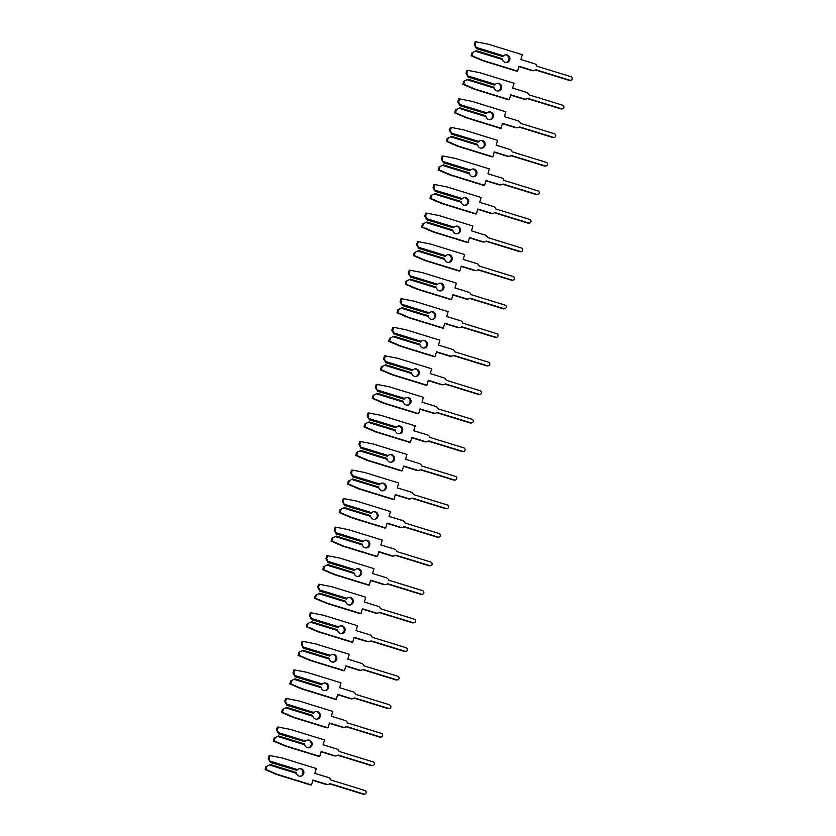 <?xml version="1.0" encoding="UTF-8"?>
<svg xmlns="http://www.w3.org/2000/svg" width="836" height="836" viewBox="0 0 836 836"><rect width="100%" height="100%" fill="white"/><g stroke="black" fill="none" stroke-linecap="round" stroke-linejoin="round"><path stroke-width="1.25" d="M505.393 54.852A3.877 3.772 -94.7 0 1 506.031 62.522M476.969 48.561L502.812 56.524L503.554 55.824A3.877 3.772 -94.7 0 1 509.908 59.063A3.877 3.772 -94.7 0 1 502.488 59.544L502.196 58.666L476.353 50.703L471.953 52.804L471.107 55.74L482.581 60.662L516.69 71.185L517.568 71.112L518.968 66.253L532.678 70.485A3.501 3.407 85.3 0 0 535.907 69.764L569.891 80.246A1.86 1.818 85.3 0 0 572.211 78.657A1.86 1.818 85.3 0 0 570.915 76.682L536.931 66.201A3.501 3.407 85.3 0 0 534.622 63.776L520.901 59.544L522.301 54.695L488.193 44.172L475.997 41.8L475.151 44.736L476.457 48.603L474.263 44.81L475.151 44.736M518.874 66.577L531.8 70.558A3.501 3.407 85.3 0 0 533.054 70.694L533.932 70.621M502.812 56.524L476.457 48.603M535.594 70.015L569.002 80.319A1.86 1.818 85.3 0 0 569.671 80.392L570.56 80.319M475.997 41.8L475.109 41.873L474.263 44.81M476.353 50.703L471.953 52.804M476.614 47.527L503.554 55.824M502.488 59.544L475.548 51.236M472.842 52.731L471.995 55.667L483.459 60.589L517.568 71.112M471.995 55.667L471.107 55.74M483.459 60.589L482.581 60.662M497.159 83.401A3.877 3.772 -94.7 0 1 497.786 91.072M468.724 77.111L494.567 85.084L495.309 84.384A3.877 3.772 -94.7 0 1 501.673 87.613A3.877 3.772 -94.7 0 1 494.243 88.093L493.951 87.216L468.108 79.253L463.719 81.353L462.872 84.29L474.336 89.212L508.445 99.735L509.323 99.662L510.723 94.813L524.444 99.035A3.501 3.407 85.3 0 0 527.662 98.324L561.646 108.805A1.86 1.818 85.3 0 0 563.966 107.217A1.86 1.818 85.3 0 0 562.68 105.231L528.697 94.75A3.501 3.407 85.3 0 0 526.377 92.326L512.667 88.093L514.067 83.245L479.958 72.722L467.752 70.349L466.906 73.286L468.223 77.152L466.028 73.359L466.906 73.286M510.639 95.126L523.555 99.108A3.501 3.407 85.3 0 0 524.809 99.244L525.698 99.171M494.567 85.084L468.223 77.152M527.349 98.564L560.768 108.868A1.86 1.818 85.3 0 0 561.437 108.941L562.314 108.879M467.752 70.349L466.875 70.423L466.028 73.359M468.108 79.253L463.719 81.353M468.379 76.076L495.309 84.384M494.243 88.093L467.303 79.786M464.597 81.28L463.75 84.217L475.214 89.138L509.323 99.662M463.75 84.217L462.872 84.29M475.214 89.138L474.336 89.212M488.914 111.951A3.877 3.772 -94.7 0 1 489.541 119.632M460.49 105.66L486.333 113.633L487.075 112.933A3.877 3.772 -94.7 0 1 493.428 116.162A3.877 3.772 -94.7 0 1 485.998 116.643L485.706 115.776L459.873 107.802L455.474 109.903L454.627 112.839L466.091 117.771L500.2 128.284L501.088 128.211L502.488 123.362L516.199 127.584A3.501 3.407 85.3 0 0 519.428 126.873L553.411 137.355A1.86 1.818 85.3 0 0 555.731 135.766A1.86 1.818 85.3 0 0 554.435 133.781L520.452 123.3A3.501 3.407 85.3 0 0 518.132 120.875L504.421 116.653L505.822 111.794L471.713 101.281L459.518 98.909L458.661 101.846L459.978 105.702L457.783 101.908L458.661 101.846M502.394 123.676L515.321 127.657A3.501 3.407 85.3 0 0 516.575 127.803L517.453 127.73M486.333 113.633L459.978 105.702M519.114 127.124L552.523 137.428A1.86 1.818 85.3 0 0 553.192 137.501L554.069 137.428M459.518 98.909L458.63 98.972L457.783 101.908M459.873 107.802L455.474 109.903M460.134 104.625L487.075 112.933M485.998 116.643L459.068 108.335M456.362 109.84L455.515 112.776L466.979 117.698L501.088 128.211M455.515 112.776L454.627 112.839M466.979 117.698L466.091 117.771M480.679 140.511A3.877 3.772 -94.7 0 1 481.306 148.181M452.245 134.22L478.087 142.183L478.829 141.483A3.877 3.772 -94.7 0 1 485.183 144.722A3.877 3.772 -94.7 0 1 477.764 145.192L477.471 144.325L451.628 136.352L447.239 138.462L446.382 141.399L457.856 146.321L491.965 156.834L492.843 156.771L494.243 151.912L507.954 156.144A3.501 3.407 85.3 0 0 511.183 155.423L545.166 165.904A1.86 1.818 85.3 0 0 547.486 164.316A1.86 1.818 85.3 0 0 546.201 162.341L512.207 151.859A3.501 3.407 85.3 0 0 509.897 149.435L496.176 145.203L497.587 140.354L463.478 129.831L451.273 127.459L450.426 130.395L451.743 134.262L449.538 130.468L450.426 130.395M494.149 152.225L507.076 156.217A3.501 3.407 85.3 0 0 508.33 156.353L509.208 156.28M478.087 142.183L451.743 134.262M510.869 155.674L544.288 165.977A1.86 1.818 85.3 0 0 544.947 166.05L545.835 165.977M451.273 127.459L450.385 127.532L449.538 130.468M451.628 136.352L447.239 138.462M451.889 133.175L478.829 141.483M477.764 145.192L450.823 136.895M448.117 138.389L447.27 141.326L458.734 146.248L492.843 156.771M447.27 141.326L446.382 141.399M458.734 146.248L457.856 146.321M472.434 169.06A3.877 3.772 -94.7 0 1 473.061 176.73M444.01 162.769L469.842 170.732L470.595 170.032A3.877 3.772 -94.7 0 1 476.948 173.271A3.877 3.772 -94.7 0 1 469.518 173.752L469.226 172.874L443.383 164.911L438.994 167.012L438.148 169.948L449.611 174.87L483.72 185.393L484.598 185.32L486.009 180.461L499.719 184.693A3.501 3.407 85.3 0 0 502.938 183.983L536.921 194.454A1.86 1.818 85.3 0 0 539.241 192.865A1.86 1.818 85.3 0 0 537.956 190.89L503.972 180.409A3.501 3.407 85.3 0 0 501.652 177.984L487.942 173.752L489.342 168.903L455.233 158.38L443.028 156.008L442.181 158.944L443.498 162.811L441.303 159.018L442.181 158.944M485.915 180.785L498.831 184.766A3.501 3.407 85.3 0 0 500.085 184.902L500.973 184.829M469.842 170.732L443.498 162.811M502.635 184.223L536.043 194.527A1.86 1.818 85.3 0 0 536.712 194.6L537.59 194.527M443.028 156.008L442.15 156.081L441.303 159.018M443.383 164.911L438.994 167.012M443.655 161.735L470.595 170.032M469.518 173.752L442.578 165.444M439.872 166.939L439.025 169.875L450.489 174.797L484.598 185.32M439.025 169.875L438.148 169.948M450.489 174.797L449.611 174.87M464.189 197.609A3.877 3.772 -94.7 0 1 464.826 205.29M435.765 191.319L461.608 199.292L462.35 198.592A3.877 3.772 -94.7 0 1 468.703 201.821A3.877 3.772 -94.7 0 1 461.273 202.302L460.991 201.434L435.148 193.461L430.749 195.561L429.903 198.498L441.366 203.43L475.475 213.943L476.363 213.87L477.764 209.021L491.474 213.243A3.501 3.407 85.3 0 0 494.703 212.532L528.686 223.013A1.86 1.818 85.3 0 0 531.006 221.425A1.86 1.818 85.3 0 0 529.71 219.44L495.727 208.958A3.501 3.407 85.3 0 0 493.407 206.534L479.697 202.312L481.097 197.453L446.988 186.94L434.793 184.557L433.947 187.494L435.253 191.36L433.058 187.567L433.947 187.494M477.669 209.334L490.596 213.316A3.501 3.407 85.3 0 0 491.85 213.452L492.728 213.379M461.608 199.292L435.253 191.36M494.389 212.783L527.798 223.087A1.86 1.818 85.3 0 0 528.467 223.16L529.355 223.087M434.793 184.557L433.905 184.631L433.058 187.567M435.148 193.461L430.749 195.561M435.41 190.284L462.35 198.592M461.273 202.302L434.344 193.994M431.637 195.488L430.791 198.425L442.254 203.357L476.363 213.87M430.791 198.425L429.903 198.498M442.254 203.357L441.366 203.43M455.954 226.159A3.877 3.772 -94.7 0 1 456.581 233.84M427.52 219.868L453.363 227.841L454.105 227.141A3.877 3.772 -94.7 0 1 460.458 230.37A3.877 3.772 -94.7 0 1 453.039 230.851L452.746 229.984L426.903 222.01L422.514 224.121L421.668 227.058L433.132 231.98L467.24 242.492L468.118 242.419L469.518 237.57L483.239 241.803A3.501 3.407 85.3 0 0 486.458 241.081L520.441 251.563A1.86 1.818 85.3 0 0 522.761 249.974A1.86 1.818 85.3 0 0 521.476 247.989L487.492 237.518A3.501 3.407 85.3 0 0 485.173 235.083L471.462 230.861L472.862 226.002L438.754 215.489L426.548 213.117L425.702 216.054L427.018 219.91L424.813 216.127L425.702 216.054M469.435 237.884L482.351 241.865A3.501 3.407 85.3 0 0 483.605 242.012L484.493 241.938M453.363 227.841L427.018 219.91M486.144 241.332L519.564 251.636A1.86 1.818 85.3 0 0 520.222 251.709L521.11 251.636M426.548 213.117L425.67 213.19L424.813 216.127M426.903 222.01L422.514 224.121M427.175 218.833L454.105 227.141M453.039 230.851L426.099 222.543M423.392 224.048L422.546 226.984L434.009 231.906L468.118 242.419M422.546 226.984L421.668 227.058M434.009 231.906L433.132 231.98M447.709 254.719A3.877 3.772 -94.7 0 1 448.336 262.389M419.285 248.428L445.118 256.391L445.87 255.691A3.877 3.772 -94.7 0 1 452.224 258.93A3.877 3.772 -94.7 0 1 444.794 259.411L444.501 258.533L418.669 250.57L414.269 252.671L413.423 255.607L424.887 260.529L458.995 271.052L459.884 270.979L461.284 266.12L474.994 270.352A3.501 3.407 85.3 0 0 478.213 269.631L512.196 280.112A1.86 1.818 85.3 0 0 514.516 278.524A1.86 1.818 85.3 0 0 513.231 276.549L479.247 266.067A3.501 3.407 85.3 0 0 476.928 263.643L463.217 259.411L464.617 254.562L430.509 244.039L418.303 241.667L417.457 244.603L418.773 248.47L416.579 244.676L417.457 244.603M461.19 266.433L474.106 270.425A3.501 3.407 85.3 0 0 475.37 270.561L476.248 270.488M445.118 256.391L418.773 248.47M477.91 269.882L511.318 280.185A1.86 1.818 85.3 0 0 511.987 280.259L512.865 280.185M418.303 241.667L417.425 241.74L416.579 244.676M418.669 250.57L414.269 252.671M418.93 247.383L445.87 255.691M444.794 259.411L417.854 251.103M415.147 252.597L414.301 255.534L425.775 260.456L459.884 270.979M414.301 255.534L413.423 255.607M425.775 260.456L424.887 260.529M439.464 283.268A3.877 3.772 -94.7 0 1 440.102 290.938M411.04 276.977L436.883 284.94L437.625 284.25A3.877 3.772 -94.7 0 1 443.979 287.48A3.877 3.772 -94.7 0 1 436.559 287.96L436.267 287.082L410.424 279.12L406.024 281.22L405.178 284.156L416.641 289.078L450.761 299.601L451.639 299.528L453.039 294.669L466.749 298.901A3.501 3.407 85.3 0 0 469.978 298.191L503.962 308.662A1.86 1.818 85.3 0 0 506.282 307.084A1.86 1.818 85.3 0 0 504.986 305.098L471.002 294.617A3.501 3.407 85.3 0 0 468.693 292.192L454.972 287.96L456.372 283.111L422.264 272.588L410.068 270.216L409.222 273.153L410.528 277.019L408.334 273.226L409.222 273.153M452.945 294.993L465.871 298.974A3.501 3.407 85.3 0 0 467.125 299.11L468.003 299.037M436.883 284.94L410.528 277.019M469.665 298.431L503.073 308.735A1.86 1.818 85.3 0 0 503.742 308.808L504.63 308.735M410.068 270.216L409.18 270.289L408.334 273.226M410.424 279.12L406.024 281.22M410.685 275.943L437.625 284.25M436.559 287.96L409.619 279.652M406.913 281.147L406.066 284.083L417.53 289.005L451.639 299.528M406.066 284.083L405.178 284.156M417.53 289.005L416.641 289.078M431.23 311.818A3.877 3.772 -94.7 0 1 431.857 319.498M402.795 305.527L428.638 313.5L429.38 312.8A3.877 3.772 -94.7 0 1 435.734 316.029A3.877 3.772 -94.7 0 1 428.314 316.51L428.022 315.642L402.179 307.669L397.79 309.769L396.943 312.706L408.407 317.638L442.516 328.151L443.393 328.078L444.794 323.229L458.515 327.451A3.501 3.407 85.3 0 0 461.733 326.74L495.717 337.221A1.86 1.818 85.3 0 0 498.037 335.633A1.86 1.818 85.3 0 0 496.751 333.648L462.768 323.166A3.501 3.407 85.3 0 0 460.448 320.742L446.737 316.52L448.138 311.661L414.029 301.148L401.823 298.765L400.977 301.702L402.294 305.568L400.099 301.775L400.977 301.702M444.71 323.542L457.626 327.524A3.501 3.407 85.3 0 0 458.88 327.66L459.769 327.597M428.638 313.5L402.294 305.568M461.42 326.991L494.839 337.295A1.86 1.818 85.3 0 0 495.508 337.368L496.385 337.295M401.823 298.765L400.946 298.839L400.099 301.775M402.179 307.669L397.79 309.769M402.45 304.492L429.38 312.8M428.314 316.51L401.374 308.202M398.667 309.696L397.821 312.633L409.285 317.565L443.393 328.078M397.821 312.633L396.943 312.706M409.285 317.565L408.407 317.638M422.985 340.377A3.877 3.772 -94.7 0 1 423.612 348.048M394.561 334.076L420.404 342.049L421.145 341.349A3.877 3.772 -94.7 0 1 427.499 344.589A3.877 3.772 -94.7 0 1 420.069 345.059L419.776 344.192L393.944 336.218L389.545 338.329L388.698 341.266L400.162 346.188L434.271 356.7L435.159 356.627L436.559 351.778L450.27 356.011A3.501 3.407 85.3 0 0 453.488 355.29L487.482 365.771A1.86 1.818 85.3 0 0 489.802 364.182A1.86 1.818 85.3 0 0 488.506 362.197L454.523 351.726A3.501 3.407 85.3 0 0 452.203 349.302L438.492 345.069L439.893 340.21L405.784 329.697L393.578 327.325L392.732 330.262L394.049 334.118L391.854 330.335L392.732 330.262M436.465 352.092L449.392 356.084A3.501 3.407 85.3 0 0 450.646 356.22L451.524 356.146M420.404 342.049L394.049 334.118M453.185 355.54L486.594 365.844A1.86 1.818 85.3 0 0 487.263 365.917L488.14 365.844M393.578 327.325L392.701 327.399L391.854 330.335M393.944 336.218L389.545 338.329M394.205 333.041L421.145 341.349M420.069 345.059L393.139 336.751M390.433 338.256L389.576 341.192L401.05 346.114L435.159 356.627M389.576 341.192L388.698 341.266M401.05 346.114L400.162 346.188M414.75 368.927A3.877 3.772 -94.7 0 1 415.377 376.597M386.316 362.636L412.158 370.599L412.9 369.899A3.877 3.772 -94.7 0 1 419.254 373.138A3.877 3.772 -94.7 0 1 411.834 373.619L411.542 372.741L385.699 364.778L381.31 366.879L380.453 369.815L391.927 374.737L426.036 385.26L426.914 385.187L428.314 380.328L442.025 384.56A3.501 3.407 85.3 0 0 445.254 383.839L479.237 394.32A1.86 1.818 85.3 0 0 481.557 392.732A1.86 1.818 85.3 0 0 480.261 390.757L446.278 380.275A3.501 3.407 85.3 0 0 443.968 377.851L430.247 373.619L431.658 368.77L397.539 358.247L385.344 355.875L384.497 358.811L385.804 362.678L383.609 358.884L384.497 358.811M428.22 380.652L441.147 384.633A3.501 3.407 85.3 0 0 442.401 384.769L443.279 384.696M412.158 370.599L385.804 362.678M444.94 384.09L478.349 394.393A1.86 1.818 85.3 0 0 479.018 394.467L479.906 394.393M385.344 355.875L384.455 355.948L383.609 358.884M385.699 364.778L381.31 366.879M385.96 361.601L412.9 369.899M411.834 373.619L384.894 365.311M382.188 366.805L381.341 369.742L392.805 374.664L426.914 385.187M381.341 369.742L380.453 369.815M392.805 374.664L391.927 374.737M406.505 397.476A3.877 3.772 -94.7 0 1 407.132 405.146M378.081 391.185L403.913 399.159L404.666 398.458A3.877 3.772 -94.7 0 1 411.019 401.688A3.877 3.772 -94.7 0 1 403.589 402.168L403.297 401.29L377.454 393.328L373.065 395.428L372.219 398.364L383.682 403.286L417.791 413.81L418.669 413.736L420.069 408.888L433.79 413.109A3.501 3.407 85.3 0 0 437.009 412.399L470.992 422.88A1.86 1.818 85.3 0 0 473.312 421.292A1.86 1.818 85.3 0 0 472.026 419.306L438.043 408.825A3.501 3.407 85.3 0 0 435.723 406.4L422.013 402.168L423.413 397.319L389.304 386.796L377.099 384.424L376.252 387.361L377.569 391.227L375.374 387.434L376.252 387.361M419.985 409.201L432.902 413.183A3.501 3.407 85.3 0 0 434.156 413.318L435.044 413.245M403.913 399.159L377.569 391.227M436.695 412.639L470.114 422.943A1.86 1.818 85.3 0 0 470.783 423.016L471.661 422.953M377.099 384.424L376.221 384.497L375.374 387.434M377.454 393.328L373.065 395.428M377.726 390.151L404.666 398.458M403.589 402.168L376.649 393.86M373.943 395.355L373.096 398.291L384.56 403.213L418.669 413.736M373.096 398.291L372.219 398.364M384.56 403.213L383.682 403.286M398.26 426.026A3.877 3.772 -94.7 0 1 398.887 433.706M369.836 419.735L395.679 427.708L396.421 427.008A3.877 3.772 -94.7 0 1 402.774 430.237A3.877 3.772 -94.7 0 1 395.344 430.718L395.052 429.85L369.219 421.877L364.82 423.977L363.974 426.914L375.437 431.846L409.546 442.359L410.434 442.286L411.834 437.437L425.545 441.659A3.501 3.407 85.3 0 0 428.774 440.948L462.757 451.43A1.86 1.818 85.3 0 0 465.077 449.841A1.86 1.818 85.3 0 0 463.781 447.856L429.798 437.374A3.501 3.407 85.3 0 0 427.478 434.95L413.768 430.728L415.168 425.869L381.059 415.356L368.864 412.984L368.018 415.92L369.324 419.776L367.129 415.983L368.018 415.92M411.74 437.75L424.667 441.732A3.501 3.407 85.3 0 0 425.921 441.878L426.799 441.805M395.679 427.708L369.324 419.776M428.46 441.199L461.869 451.503A1.86 1.818 85.3 0 0 462.538 451.576L463.416 451.503M368.864 412.984L367.976 413.047L367.129 415.983M369.219 421.877L364.82 423.977M369.481 418.7L396.421 427.008M395.344 430.718L368.415 422.41M365.708 423.915L364.862 426.851L376.325 431.773L410.434 442.286M364.862 426.851L363.974 426.914M376.325 431.773L375.437 431.846M390.025 454.585A3.877 3.772 -94.7 0 1 390.652 462.256M361.591 448.295L387.434 456.257L388.176 455.557A3.877 3.772 -94.7 0 1 394.529 458.797A3.877 3.772 -94.7 0 1 387.11 459.267L386.817 458.4L360.974 450.426L356.585 452.537L355.739 455.474L367.203 460.396L401.311 470.908L402.189 470.846L403.589 465.986L417.3 470.219A3.501 3.407 85.3 0 0 420.529 469.498L454.512 479.979A1.86 1.818 85.3 0 0 456.832 478.391A1.86 1.818 85.3 0 0 455.547 476.415L421.563 465.934A3.501 3.407 85.3 0 0 419.244 463.51L405.533 459.277L406.933 454.429L372.825 443.906L360.619 441.533L359.773 444.47L361.089 448.336L358.884 444.543L359.773 444.47M403.495 466.3L416.422 470.292A3.501 3.407 85.3 0 0 417.676 470.428L418.564 470.354M387.434 456.257L361.089 448.336M420.215 469.748L453.635 480.052A1.86 1.818 85.3 0 0 454.293 480.125L455.181 480.052M360.619 441.533L359.741 441.607L358.884 444.543M360.974 450.426L356.585 452.537M361.246 447.25L388.176 455.557M387.11 459.267L360.17 450.97M357.463 452.464L356.617 455.401L368.08 460.322L402.189 470.846M356.617 455.401L355.739 455.474M368.08 460.322L367.203 460.396M381.78 483.135A3.877 3.772 -94.7 0 1 382.407 490.805M353.356 476.844L379.189 484.807L379.941 484.107A3.877 3.772 -94.7 0 1 386.295 487.346A3.877 3.772 -94.7 0 1 378.865 487.827L378.572 486.949L352.74 478.986L348.34 481.087L347.494 484.023L358.957 488.945L393.066 499.468L393.955 499.395L395.355 494.536L409.065 498.768A3.501 3.407 85.3 0 0 412.284 498.057L446.267 508.528A1.86 1.818 85.3 0 0 448.587 506.95A1.86 1.818 85.3 0 0 447.302 504.965L413.318 494.484A3.501 3.407 85.3 0 0 410.998 492.059L397.288 487.827L398.688 482.978L364.58 472.455L352.374 470.083L351.528 473.019L352.844 476.886L350.65 473.092L351.528 473.019M395.261 494.86L408.177 498.841A3.501 3.407 85.3 0 0 409.431 498.977L410.319 498.904M379.189 484.807L352.844 476.886M411.981 498.298L445.389 508.601A1.86 1.818 85.3 0 0 446.058 508.675L446.936 508.601M352.374 470.083L351.496 470.156L350.65 473.092M352.74 478.986L348.34 481.087M353.001 475.809L379.941 484.107M378.865 487.827L351.925 479.519M349.218 481.013L348.372 483.95L359.846 488.872L393.955 499.395M348.372 483.95L347.494 484.023M359.846 488.872L358.957 488.945M373.535 511.684A3.877 3.772 -94.7 0 1 374.173 519.365M345.111 505.393L370.954 513.367L371.696 512.667A3.877 3.772 -94.7 0 1 378.05 515.896A3.877 3.772 -94.7 0 1 370.62 516.376L370.338 515.509L344.495 507.536L340.095 509.636L339.249 512.572L350.712 517.505L384.821 528.018L385.709 527.944L387.11 523.096L400.82 527.317A3.501 3.407 85.3 0 0 404.049 526.607L438.033 537.088A1.86 1.818 85.3 0 0 440.353 535.5A1.86 1.818 85.3 0 0 439.057 533.514L405.073 523.033A3.501 3.407 85.3 0 0 402.764 520.609L389.043 516.387L390.443 511.527L356.335 501.015L344.139 498.632L343.293 501.569L344.599 505.435L342.405 501.642L343.293 501.569M387.016 523.409L399.942 527.391A3.501 3.407 85.3 0 0 401.196 527.526L402.074 527.453M370.954 513.367L344.599 505.435M403.736 526.858L437.144 537.161A1.86 1.818 85.3 0 0 437.813 537.235L438.701 537.161M344.139 498.632L343.251 498.705L342.405 501.642M344.495 507.536L340.095 509.636M344.756 504.359L371.696 512.667M370.62 516.376L343.69 508.069M340.983 509.563L340.137 512.499L351.601 517.432L385.709 527.944M340.137 512.499L339.249 512.572M351.601 517.432L350.712 517.505M365.301 540.234A3.877 3.772 -94.7 0 1 365.928 547.914M336.866 533.943L362.709 541.916L363.451 541.216A3.877 3.772 -94.7 0 1 369.805 544.445A3.877 3.772 -94.7 0 1 362.385 544.926L362.092 544.058L336.25 536.085L331.861 538.196L331.014 541.132L342.478 546.054L376.587 556.567L377.464 556.494L378.865 551.645L392.586 555.877A3.501 3.407 85.3 0 0 395.804 555.156L429.788 565.638A1.86 1.818 85.3 0 0 432.107 564.049A1.86 1.818 85.3 0 0 430.822 562.064L396.839 551.593A3.501 3.407 85.3 0 0 394.519 549.158L380.808 544.936L382.209 540.077L348.1 529.564L335.894 527.192L335.048 530.129L336.365 533.985L334.17 530.202L335.048 530.129M378.781 551.959L391.697 555.95A3.501 3.407 85.3 0 0 392.951 556.086L393.84 556.013M362.709 541.916L336.365 533.985M395.491 555.407L428.91 565.711A1.86 1.818 85.3 0 0 429.579 565.784L430.456 565.711M335.894 527.192L335.017 527.265L334.17 530.202M336.25 536.085L331.861 538.196M336.521 532.908L363.451 541.216M362.385 544.926L335.445 536.618M332.738 538.123L331.892 541.059L343.356 545.981L377.464 556.494M331.892 541.059L331.014 541.132M343.356 545.981L342.478 546.054M357.056 568.793A3.877 3.772 -94.7 0 1 357.683 576.464M328.632 562.503L354.464 570.465L355.216 569.765A3.877 3.772 -94.7 0 1 361.57 573.005A3.877 3.772 -94.7 0 1 354.14 573.486L353.847 572.608L328.015 564.645L323.616 566.745L322.769 569.682L334.233 574.604L368.342 585.127L369.23 585.054L370.63 580.194L384.341 584.427A3.501 3.407 85.3 0 0 387.559 583.706L421.543 594.187A1.86 1.818 85.3 0 0 423.873 592.599A1.86 1.818 85.3 0 0 422.577 590.624L388.594 580.142A3.501 3.407 85.3 0 0 386.274 577.718L372.563 573.486L373.964 568.637L339.855 558.114L327.649 555.741L326.803 558.678L328.12 562.544L325.925 558.751L326.803 558.678M370.536 580.508L383.463 584.5A3.501 3.407 85.3 0 0 384.717 584.636L385.595 584.563M354.464 570.465L328.12 562.544M387.256 583.956L420.665 594.26A1.86 1.818 85.3 0 0 421.334 594.333L422.211 594.26M327.649 555.741L326.771 555.815L325.925 558.751M328.015 564.645L323.616 566.745M328.276 561.458L355.216 569.765M354.14 573.486L327.21 565.178M324.504 566.672L323.647 569.609L335.121 574.531L369.23 585.054M323.647 569.609L322.769 569.682M335.121 574.531L334.233 574.604M348.811 597.343A3.877 3.772 -94.7 0 1 349.448 605.013M320.387 591.052L346.229 599.015L346.971 598.325A3.877 3.772 -94.7 0 1 353.325 601.554A3.877 3.772 -94.7 0 1 345.905 602.035L345.613 601.157L319.77 593.194L315.371 595.295L314.524 598.231L325.998 603.153L360.107 613.676L360.985 613.603L362.385 608.744L376.095 612.976A3.501 3.407 85.3 0 0 379.325 612.265L413.308 622.736A1.86 1.818 85.3 0 0 415.628 621.158A1.86 1.818 85.3 0 0 414.332 619.173L380.349 608.692A3.501 3.407 85.3 0 0 378.039 606.267L364.318 602.035L365.719 597.186L331.61 586.663L319.415 584.291L318.568 587.227L319.875 591.094L317.68 587.3L318.568 587.227M362.291 609.068L375.218 613.049A3.501 3.407 85.3 0 0 376.472 613.185L377.349 613.112M346.229 599.015L319.875 591.094M379.011 612.506L412.42 622.81A1.86 1.818 85.3 0 0 413.089 622.883L413.977 622.81M319.415 584.291L318.526 584.364L317.68 587.3M319.77 593.194L315.371 595.295M320.031 590.017L346.971 598.325M345.905 602.035L318.965 593.727M316.259 595.222L315.412 598.158L326.876 603.08L360.985 613.603M315.412 598.158L314.524 598.231M326.876 603.08L325.998 603.153M340.576 625.892A3.877 3.772 -94.7 0 1 341.203 633.573M312.152 619.601L337.984 627.575L338.726 626.875A3.877 3.772 -94.7 0 1 345.09 630.104A3.877 3.772 -94.7 0 1 337.66 630.584L337.368 629.717L311.525 621.744L307.136 623.844L306.289 626.781L317.753 631.713L351.862 642.226L352.74 642.152L354.14 637.304L367.861 641.525A3.501 3.407 85.3 0 0 371.079 640.815L405.063 651.296A1.86 1.818 85.3 0 0 407.383 649.708A1.86 1.818 85.3 0 0 406.097 647.722L372.114 637.241A3.501 3.407 85.3 0 0 369.794 634.817L356.084 630.595L357.484 625.736L323.375 615.223L311.17 612.84L310.323 615.777L311.64 619.643L309.445 615.85L310.323 615.777M354.056 637.617L366.973 641.599A3.501 3.407 85.3 0 0 368.227 641.735L369.115 641.672M337.984 627.575L311.64 619.643M370.766 641.066L404.185 651.369A1.86 1.818 85.3 0 0 404.854 651.443L405.732 651.369M311.17 612.84L310.292 612.913L309.445 615.85M311.525 621.744L307.136 623.844M311.797 618.567L338.726 626.875M337.66 630.584L310.72 622.277M308.014 623.771L307.167 626.707L318.631 631.64L352.74 642.152M307.167 626.707L306.289 626.781M318.631 631.64L317.753 631.713M332.331 654.452A3.877 3.772 -94.7 0 1 332.958 662.122M303.907 648.151L329.75 656.124L330.492 655.424A3.877 3.772 -94.7 0 1 336.845 658.663A3.877 3.772 -94.7 0 1 329.415 659.134L329.123 658.266L303.29 650.293L298.891 652.404L298.044 655.34L309.508 660.262L343.617 670.775L344.505 670.702L345.905 665.853L359.616 670.085A3.501 3.407 85.3 0 0 362.845 669.364L396.828 679.846A1.86 1.818 85.3 0 0 399.148 678.257A1.86 1.818 85.3 0 0 397.852 676.272L363.869 665.801A3.501 3.407 85.3 0 0 361.549 663.376L347.839 659.144L349.239 654.285L315.13 643.772L302.935 641.4L302.078 644.337L303.395 648.193L301.2 644.41L302.078 644.337M345.811 666.167L358.738 670.158A3.501 3.407 85.3 0 0 359.992 670.294L360.87 670.221M329.75 656.124L303.395 648.193M362.531 669.615L395.94 679.919A1.86 1.818 85.3 0 0 396.609 679.992L397.487 679.919M302.935 641.4L302.047 641.473L301.2 644.41M303.29 650.293L298.891 652.404M303.552 647.116L330.492 655.424M329.415 659.134L302.486 650.826M299.779 652.331L298.933 655.267L310.396 660.189L344.505 670.702M298.933 655.267L298.044 655.34M310.396 660.189L309.508 660.262M324.096 683.002A3.877 3.772 -94.7 0 1 324.723 690.672M295.662 676.711L321.505 684.674L322.247 683.973A3.877 3.772 -94.7 0 1 328.6 687.213A3.877 3.772 -94.7 0 1 321.181 687.694L320.888 686.816L295.045 678.853L290.656 680.953L289.799 683.89L301.274 688.812L335.382 699.335L336.26 699.262L337.66 694.402L351.371 698.635A3.501 3.407 85.3 0 0 354.6 697.914L388.583 708.395A1.86 1.818 85.3 0 0 390.903 706.807A1.86 1.818 85.3 0 0 389.618 704.832L355.634 694.35A3.501 3.407 85.3 0 0 353.315 691.926L339.604 687.694L341.004 682.845L306.896 672.322L294.69 669.949L293.844 672.886L295.16 676.752L292.955 672.959L293.844 672.886M337.566 694.726L350.493 698.708A3.501 3.407 85.3 0 0 351.747 698.844L352.635 698.771M321.505 684.674L295.16 676.752M354.286 698.164L387.705 708.468A1.86 1.818 85.3 0 0 388.364 708.541L389.252 708.468M294.69 669.949L293.802 670.023L292.955 672.959M295.045 678.853L290.656 680.953M295.317 675.676L322.247 683.973M321.181 687.694L294.241 679.386M291.534 680.88L290.688 683.817L302.151 688.739L336.26 699.262M290.688 683.817L289.799 683.89M302.151 688.739L301.274 688.812M315.851 711.551A3.877 3.772 -94.7 0 1 316.478 719.221M287.427 705.26L313.26 713.233L314.012 712.533A3.877 3.772 -94.7 0 1 320.366 715.762A3.877 3.772 -94.7 0 1 312.936 716.243L312.643 715.365L286.8 707.402L282.411 709.503L281.565 712.439L293.028 717.361L327.137 727.884L328.015 727.811L329.426 722.962L343.136 727.184A3.501 3.407 85.3 0 0 346.355 726.474L380.338 736.955A1.86 1.818 85.3 0 0 382.658 735.366A1.86 1.818 85.3 0 0 381.373 733.381L347.389 722.9A3.501 3.407 85.3 0 0 345.069 720.475L331.359 716.243L332.759 711.394L298.651 700.871L286.445 698.499L285.599 701.435L286.915 705.302L284.721 701.508L285.599 701.435M329.332 723.276L342.248 727.257A3.501 3.407 85.3 0 0 343.502 727.393L344.39 727.32M313.26 713.233L286.915 705.302M346.052 726.714L379.46 737.018A1.86 1.818 85.3 0 0 380.129 737.091L381.007 737.028M286.445 698.499L285.567 698.572L284.721 701.508M286.8 707.402L282.411 709.503M287.072 704.225L314.012 712.533M312.936 716.243L285.996 707.935M283.289 709.43L282.443 712.366L293.906 717.288L328.015 727.811M282.443 712.366L281.565 712.439M293.906 717.288L293.028 717.361M307.606 740.1A3.877 3.772 -94.7 0 1 308.244 747.781M279.182 733.809L305.025 741.783L305.767 741.083A3.877 3.772 -94.7 0 1 312.121 744.312A3.877 3.772 -94.7 0 1 304.691 744.792L304.409 743.925L278.566 735.952L274.166 738.052L273.32 740.989L284.783 745.921L318.892 756.434L319.78 756.361L321.181 751.512L334.891 755.734A3.501 3.407 85.3 0 0 338.12 755.023L372.104 765.504A1.86 1.818 85.3 0 0 374.423 763.916A1.86 1.818 85.3 0 0 373.128 761.93L339.144 751.449A3.501 3.407 85.3 0 0 336.835 749.025L323.114 744.803L324.514 739.944L290.405 729.431L278.21 727.059L277.364 729.995L278.67 733.851L276.476 730.058L277.364 729.995M321.087 751.825L334.013 755.807A3.501 3.407 85.3 0 0 335.267 755.953L336.145 755.88M305.025 741.783L278.67 733.851M337.807 755.274L371.215 765.577A1.86 1.818 85.3 0 0 371.884 765.651L372.772 765.577M278.21 727.059L277.322 727.121L276.476 730.058M278.566 735.952L274.166 738.052M278.827 732.775L305.767 741.083M304.691 744.792L277.761 736.485M275.054 737.989L274.208 740.926L285.672 745.848L319.78 756.361M274.208 740.926L273.32 740.989M285.672 745.848L284.783 745.921M299.372 768.66A3.877 3.772 -94.7 0 1 299.999 776.33M270.937 762.369L296.78 770.332L297.522 769.632A3.877 3.772 -94.7 0 1 303.876 772.872A3.877 3.772 -94.7 0 1 296.456 773.342L296.163 772.474L270.321 764.501L265.932 766.612L265.085 769.548L276.549 774.47L310.658 784.994L311.535 784.92L312.936 780.061L326.657 784.293A3.501 3.407 85.3 0 0 329.875 783.572L363.859 794.054A1.86 1.818 85.3 0 0 366.178 792.465A1.86 1.818 85.3 0 0 364.893 790.49L330.91 780.009A3.501 3.407 85.3 0 0 328.59 777.584L314.879 773.352L316.28 768.503L282.171 757.98L269.965 755.608L269.119 758.545L270.436 762.411L268.241 758.618L269.119 758.545M312.852 780.375L325.768 784.367A3.501 3.407 85.3 0 0 327.022 784.502L327.911 784.429M296.78 770.332L270.436 762.411M329.562 783.823L362.981 794.127A1.86 1.818 85.3 0 0 363.65 794.2L364.527 794.127M269.965 755.608L269.087 755.681L268.241 758.618M270.321 764.501L265.932 766.612M270.592 761.324L297.522 769.632M296.456 773.342L269.516 765.044M266.809 766.539L265.963 769.475L277.427 774.397L311.535 784.92M265.963 769.475L265.085 769.548M277.427 774.397L276.549 774.47M532.678 70.485L531.8 70.558M569.891 80.246L569.002 80.319M524.444 99.035L523.555 99.108M561.646 108.805L560.768 108.868M516.199 127.584L515.321 127.657M553.411 137.355L552.523 137.428M507.954 156.144L507.076 156.217M545.166 165.904L544.288 165.977M499.719 184.693L498.831 184.766M536.921 194.454L536.043 194.527M491.474 213.243L490.596 213.316M528.686 223.013L527.798 223.087M483.239 241.803L482.351 241.865M520.441 251.563L519.564 251.636M474.994 270.352L474.106 270.425M512.196 280.112L511.318 280.185M466.749 298.901L465.871 298.974M503.962 308.662L503.073 308.735M458.515 327.451L457.626 327.524M495.717 337.221L494.839 337.295M450.27 356.011L449.392 356.084M487.482 365.771L486.594 365.844M442.025 384.56L441.147 384.633M479.237 394.32L478.349 394.393M433.79 413.109L432.902 413.183M470.992 422.88L470.114 422.943M425.545 441.659L424.667 441.732M462.757 451.43L461.869 451.503M417.3 470.219L416.422 470.292M454.512 479.979L453.635 480.052M409.065 498.768L408.177 498.841M446.267 508.528L445.389 508.601M400.82 527.317L399.942 527.391M438.033 537.088L437.144 537.161M392.586 555.877L391.697 555.95M429.788 565.638L428.91 565.711M384.341 584.427L383.463 584.5M421.543 594.187L420.665 594.26M376.095 612.976L375.218 613.049M413.308 622.736L412.42 622.81M367.861 641.525L366.973 641.599M405.063 651.296L404.185 651.369M359.616 670.085L358.738 670.158M396.828 679.846L395.94 679.919M351.371 698.635L350.493 698.708M388.583 708.395L387.705 708.468M343.136 727.184L342.248 727.257M380.338 736.955L379.46 737.018M334.891 755.734L334.013 755.807M372.104 765.504L371.215 765.577M326.657 784.293L325.768 784.367M363.859 794.054L362.981 794.127"/></g></svg>
